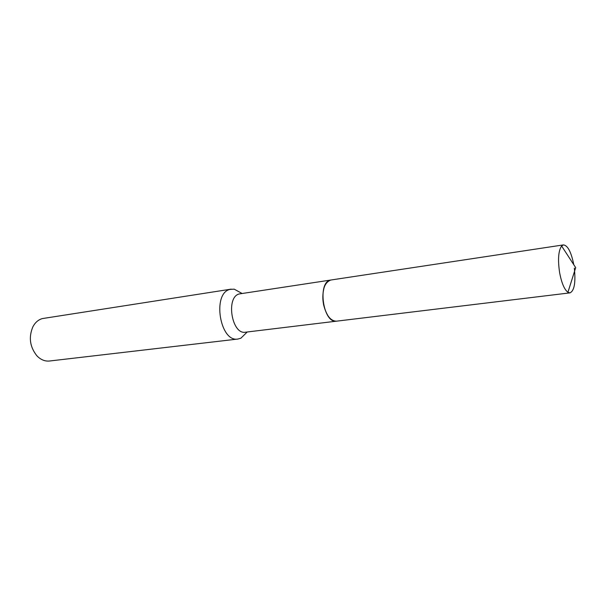 <?xml version="1.0" encoding="UTF-8"?>
<svg xmlns="http://www.w3.org/2000/svg" width="606" height="606" viewBox="0 0 606 606"><rect width="100%" height="100%" fill="white"/><g stroke="black" fill="none" stroke-linecap="round" stroke-linejoin="round"><path stroke-width="0.91" d="M330.543 280.07L239.226 293.948C225.538 297.114 231.803 335.012 245.521 332.194L336.141 321.21M241.127 292.971L234.211 289.16L229.916 289.418C211.911 293.372 219.963 342.678 237.976 339.034L240.877 338.193L246.528 332.679M231.181 289.13L42.306 318.589C38.375 319.726 35.254 322.415 32.944 326.664C28.49 337.171 29.815 346.89 36.913 355.828C40.723 359.737 44.92 361.464 49.503 361.017L237.976 339.034M324.248 287.07C321.483 297.319 322.801 307.007 328.202 316.15M329.694 280.328C317.862 283.54 322.99 321.256 335.254 321.195M573.799 264.739C571.208 252.02 567.761 245.415 563.444 244.9L561.618 245.998C558.361 250.816 557.702 259.747 559.641 272.798C561.618 283.07 564.383 289.577 567.92 292.304L569.973 292.872C574.359 290.797 575.806 282.54 574.321 268.102M563.444 244.9L330.853 280.017C324.127 282.601 321.688 290.766 323.543 304.5C326.255 315.468 330.558 321.029 336.459 321.18L569.973 292.872M241.991 293.44L234.211 289.16M247.233 331.99L240.877 338.193M561.618 245.998L575.7 267.663L567.92 292.304"/></g></svg>
